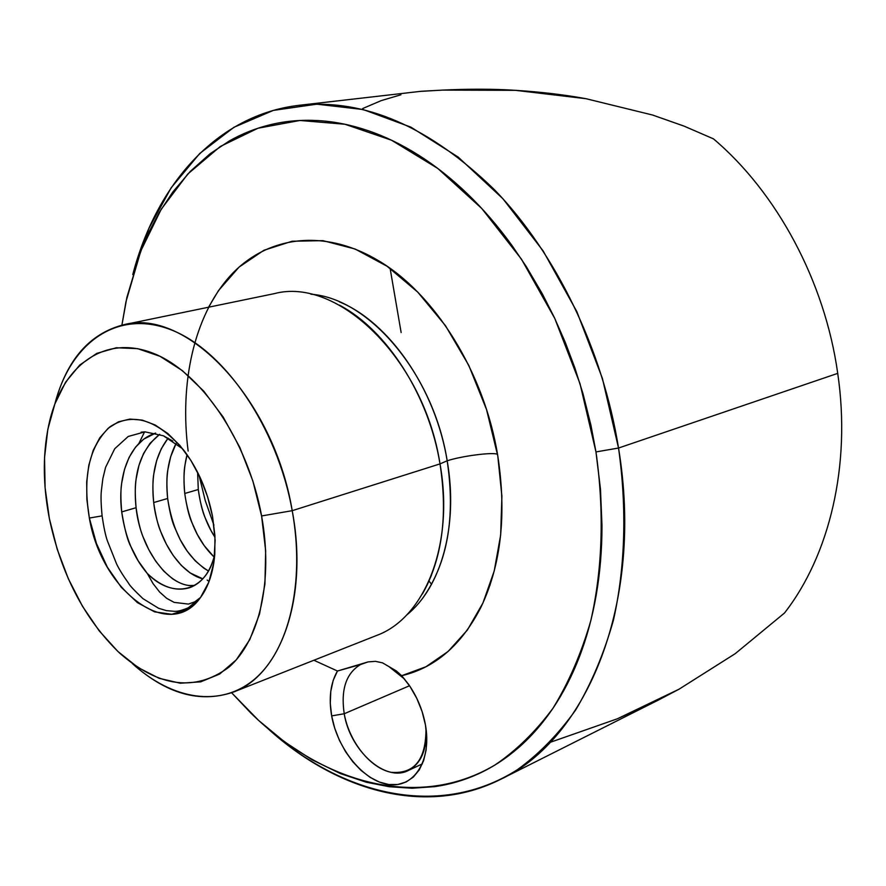 <?xml version="1.0" encoding="UTF-8"?>
<svg xmlns="http://www.w3.org/2000/svg" width="886" height="886" viewBox="0 0 886 886"><rect width="100%" height="100%" fill="white"/><g stroke="black" fill="none" stroke-linecap="round" stroke-linejoin="round"><path stroke-width="1.33" d="M188.142 451.04C179.404 383.25 193.923 316.601 229.618 276.498C265.368 236.817 322.161 227.558 377.37 260.041C434.417 292.956 484.42 372.364 497.788 455.936C506.726 514.301 501.155 564.615 481.109 606.899C461.672 644.919 435.203 667.856 401.679 675.708L396.341 670.935L382.553 662.861L375.465 661.344L368.1 661.897L337.455 671.023L333.214 680.348L330.799 691.235L330.268 703.24L331.652 715.888L344.222 713.751C349.106 741.449 370.138 768.084 391.091 772.304C414.46 774.253 426.1 759.623 425.989 728.381C427.107 749.512 421.204 763.566 408.28 770.521C385.222 782.626 349.904 750.409 344.222 713.751C340.667 689.64 346.116 673.238 360.547 664.533L368.1 661.897L375.465 661.344L382.553 662.861L396.341 670.935L401.679 675.708L408.601 684.391C416.475 695.743 421.891 708.213 424.837 721.813L425.468 725.058C431.847 760.598 413.972 788.23 388.799 784.52C363.703 781.319 337.555 749.368 331.652 715.888L334.731 728.237L339.404 740.286L345.518 751.616L352.849 761.816L361.156 770.51L370.138 777.365L379.463 782.094L388.799 784.52L397.792 784.498L406.076 781.995L413.33 777.066L419.255 769.89L423.586 760.709L426.133 749.888L426.775 737.839L425.468 725.058L422.113 711.591L416.852 698.489L409.941 686.351L401.679 675.708L425.933 666.759L448.083 651.487L467.332 630.09L482.925 603.034L494.211 571.027L500.656 535.022L501.897 496.204L497.788 455.936L486.525 409.52L468.783 365.386L445.459 325.649L417.771 292.147L387.138 266.287L355.02 248.988L322.914 240.649L292.136 241.236L263.873 250.295L239.087 267.074L218.499 290.597L208.542 307.22M406.63 615.028C441.062 587.695 458.616 525.797 447.175 460.786C461.883 455.958 493.214 451.915 497.522 454.341C493.214 451.915 461.883 455.958 447.175 460.786C435.558 388.854 389.054 322.017 339.393 301.86M404.614 679.108L388.777 666.46L404.614 679.108M618.528 448.039L595.968 451.926C604.462 511.665 602.502 569.576 590.763 620.809C581.271 653.558 568.679 682.707 552.975 708.246C535.786 731.448 516.527 750.309 495.208 764.851C418.203 810.756 322.814 783.39 251.015 713.219L231.611 692.752L258.634 720.44L284.672 741.947L312.071 759.8L340.479 773.611L366.339 782.227L389.187 786.724L412.056 788.241L434.727 786.646C449.767 784.542 464.375 780.245 478.518 773.766C492.671 767.254 506.039 758.538 518.62 747.596C531.19 736.631 542.631 723.541 552.93 708.324C563.219 693.062 572.046 675.918 579.4 656.858C586.742 637.776 592.346 617.177 596.212 595.049C600.055 572.888 601.982 549.741 601.982 525.575L600.464 489.039L595.968 451.926L618.528 448.039C644.222 602.502 587.197 739.145 500.59 779.359C426.122 816.77 337.367 791.442 268.403 729.067C343.037 796.005 439.932 819.14 517.524 769.602C538.987 754.041 558.357 734.195 575.612 710.074C591.361 683.627 603.975 653.635 613.455 620.1C625.184 567.727 627.1 508.785 618.528 448.039L837.724 373.371L618.528 448.039L602.402 378.377L576.875 311.684L543.162 250.959L502.938 198.763L458.173 157.077L410.916 127.152L363.182 109.543L316.8 104.171L273.32 110.407L233.982 127.263L199.715 153.499L171.186 187.743L148.804 228.566L132.778 274.56C156.279 184.598 216.627 114.792 299.413 105.268C364.412 98.39 429.433 126.554 494.488 189.759C555.766 253.086 602.768 349.582 618.528 448.039M409.531 685.742L344.222 713.751L409.531 685.742M310.886 294.218C369.03 298.305 433.542 373.925 447.175 460.786L440.01 463.899C428.746 394.968 386.573 329.836 339.416 305.149M292.214 510.679L261.591 515.951C273.431 580.707 259.31 640.921 228.92 667.191C195.108 692.121 158.594 687.337 119.366 652.849C84.425 618.926 61.101 574.161 49.361 518.543L45.086 487.688L44.544 457.641L47.811 429.4L54.866 403.938C66.627 359.926 89.541 333.535 123.641 324.752C185.872 307.553 273.641 398.224 292.214 510.679C308.682 597.74 280.607 675.232 233.284 692.121C199.948 703.451 166.313 693.937 132.357 663.581C172.272 699.829 220.348 708.147 254.725 679.041C288.958 649.947 305.271 582.955 292.214 510.679L440.01 463.899L292.214 510.679C277.163 426.465 223.726 349.427 170.167 329.481C116.476 309.136 70.359 343.225 54.866 403.938L65.586 382.198L79.685 365.087L96.784 353.381L116.343 347.755L137.673 348.652L159.967 356.294L182.306 370.581L203.714 391.103L223.206 417.107L239.862 447.508L252.864 480.965L261.591 515.951L265.667 550.826L264.936 583.996L259.532 614.009L249.786 639.614L236.263 659.848L219.639 674.047L200.701 681.855L180.257 683.217L159.126 678.311L138.094 667.546L117.893 651.476L99.154 630.788L82.487 606.279L68.355 578.791L57.202 549.231L49.361 518.543C42.484 482.948 42.65 450.11 49.882 420.03C63.504 364.899 104.836 334.476 152.702 353.082C200.457 371.367 247.958 440.541 261.591 515.951L292.214 510.679M143.676 439.168L155.67 433.088C130.286 440.707 116.996 474.83 121.714 511.909C120.574 498.464 120.618 488.596 121.847 482.294L124.527 469.314L129.068 457.431L135.536 447.142L143.676 439.168M136.079 507.711L121.714 511.909L136.079 507.711C138.083 521.046 140.431 530.792 143.111 536.949L148.77 549.652L155.703 561.192L163.744 571.116L172.493 578.713C179.127 583.121 185.008 585.391 190.113 585.524L194.643 585.436C170.721 588.902 140.464 551.037 136.079 507.711C134.96 494.344 135.015 484.542 136.267 478.274L138.958 465.371L143.532 453.554L150.022 443.321L159.69 434.306C140.442 449.711 132.579 474.176 136.079 507.711M167.775 438.625L168.152 438.16C155.626 454.463 150.808 475.926 153.688 502.561C152.591 489.305 152.669 479.57 153.92 473.357L156.656 460.532L161.252 448.803L167.775 438.625M167.642 498.486L153.688 502.561L167.642 498.486C169.614 511.621 171.928 521.223 174.608 527.281L180.246 539.784L187.179 551.125L195.23 560.849L204.013 568.291L208.476 570.994C186.702 557.637 173.091 533.461 167.642 498.486C166.557 485.318 166.646 475.638 167.919 469.458L170.666 456.711L176.137 443.432C168.185 458.594 165.35 476.945 167.642 498.486M187.079 454.717C184.011 466.335 183.236 479.26 184.742 493.48C188.552 520.591 198.342 541.778 214.113 557.072L204.234 545.665L197.301 534.435L191.675 522.053C188.995 516.04 186.691 506.526 184.742 493.48L198.287 489.526L197.611 472.293L198.287 489.526L184.742 493.48C183.668 480.422 183.779 470.82 185.063 464.674L187.09 454.717M130.751 546.319C127.628 540.715 124.616 529.252 121.714 511.909C125.214 537.16 133.742 557.682 147.286 573.452L138.172 560.827L130.751 546.319M214.8 554.37C210.303 572.146 201.886 583.265 189.526 587.728C175.605 591.815 161.529 587.053 147.286 573.452C173.036 599.933 206.615 592.036 214.8 554.37M160.687 531.556C158.007 525.453 155.67 515.785 153.688 502.561C157.786 539.873 180.201 573.209 202.828 578.835L190.08 572.899L181.309 565.39L173.268 555.577L166.335 544.148L160.687 531.556M210.824 530.193L215.021 537.348C206.283 523.991 200.701 508.055 198.287 489.526C200.225 502.484 202.529 511.942 205.198 517.9L210.824 530.193M551.125 742.014L617.243 718.834L658.785 699.862L679.075 689.175L735.247 653.647L784.498 613.012C829.473 555.378 851.258 465.316 837.724 373.371C824.877 281.471 776.867 192.417 713.452 138.847L683.815 126.022L652.572 115.025L586.034 98.711L515.43 90.328L442.502 90.106L420.174 91.391M429.012 581.061L431.56 584.295L429.012 581.061M198.951 474.996L205.209 500.446L213.925 525.165M233.284 692.121L376.495 635.506C424.693 618.096 454.529 544.735 440.01 463.899C423.973 359.495 338.042 276.565 274.461 293.609L123.641 324.752M89.364 518.055C82.464 476.358 89.309 445.957 109.886 426.853C132.867 411.724 157.52 419.543 183.845 450.321C198.021 469.093 207.59 491.165 212.562 516.549L214.933 535.709L214.811 554.082C213.316 572.09 208.553 586.543 200.546 597.463C169.027 642.727 101.314 590.464 89.364 518.055L102.1 515.862L89.364 518.055L96.452 543.506L107.328 567.129L121.282 587.307L137.408 602.613L154.629 611.872L171.729 614.275L187.455 609.424L200.546 597.463L194.82 601.815L188.441 604.086L174.165 602.391L166.734 598.371L159.646 592.069L153.09 583.664L147.286 573.452L153.09 583.664L159.646 592.069L166.734 598.371L174.165 602.391L188.441 604.086L194.82 601.815L200.546 597.463L208.874 581.98L213.858 562.555L215.132 540.294L212.562 516.549L207.59 496.769L200.28 477.809L190.933 460.498L179.969 445.536L167.864 433.553L155.139 424.981L142.325 420.119L129.932 419.078L118.436 421.825L108.269 428.182L99.764 437.806L93.218 450.31L88.822 465.161L86.695 481.807L86.883 499.649L89.364 518.055M181.851 448.261L163.423 435.79L144.961 431.847L128.237 436.455L114.704 448.759L105.567 467.387L102.865 478.54L101.403 490.456C100.76 495.861 100.993 504.322 102.1 515.862C103.695 526.871 105.423 535.1 107.272 540.549L116.431 563.574C118.713 568.568 122.789 575.169 128.658 583.398C129.589 585.402 134.373 590.497 143.023 598.692L158.55 608.261L166.402 610.631L174.221 611.296M121.903 325.129L125.967 301.727L140.763 251.103L149.413 231.047L159.436 212.23L172.859 191.93L190.357 171.319L210.104 153.732L229.097 141.095C242.299 133.553 256.386 128.005 271.36 124.461C286.344 120.939 301.971 119.643 318.24 120.596C334.52 121.559 351.111 124.904 368.022 130.641C384.945 136.4 401.79 144.562 418.58 155.15C435.369 165.76 451.661 178.662 467.454 193.857C483.247 209.085 498.098 226.318 512.019 245.544L526.406 266.764L542.31 293.82L554.392 317.62L565.235 342.273L574.781 367.679L582.999 393.705L590.951 425.335L595.968 451.926L580.009 383.66L554.758 318.406L521.466 259.177L481.818 208.542L437.817 168.473L391.523 140.209L344.953 124.25L299.911 120.474L257.959 128.237L220.293 146.489L187.843 173.966L161.23 209.229L140.852 250.849L126.897 297.375L121.903 325.129M313.899 660.247L337.455 671.023L360.547 664.533C346.116 673.238 340.667 689.64 344.222 713.751L331.652 715.888C328.606 697.991 330.544 683.028 337.455 671.023M617.243 718.834L679.075 689.175L735.247 653.647L784.498 613.012C829.473 555.378 851.258 465.316 837.724 373.371C824.877 281.471 776.867 192.417 713.452 138.847L684.28 126.211L652.572 115.025L586.034 98.711C564.448 94.747 540.914 91.956 515.43 90.328C493.823 88.91 469.514 88.833 442.502 90.106L421.038 91.291L299.413 105.268M401.136 332.538L390.106 268.369L401.136 332.538M400.926 94.78L381.301 100.583L362.629 108.557M422.4 593.997C442.103 559.022 447.973 515.663 440.01 463.899L447.175 460.786C455.515 516.97 447.64 562.355 423.552 596.942M144.584 431.859L139.002 443.244L144.584 431.859M196.194 601.007L197.179 601.24M209.063 581.482L207.169 580.053M172.781 441.018L163.423 435.79L144.961 431.847L141.107 432.158M128.237 436.455L114.704 448.759M102.865 478.54L101.403 490.456M102.1 515.862C103.695 526.893 105.423 535.133 107.272 540.549L116.431 563.574C118.735 568.602 122.811 575.202 128.658 583.398C129.577 585.391 134.373 590.486 143.023 598.692L158.55 608.261L166.402 610.631L174.132 611.296C177.466 611.595 182.25 610.388 188.485 607.663L200.546 597.463M489.914 585.391L490.124 584.76M396.784 273.364L397.559 273.973M353.614 314.021L343.934 307.708M658.785 699.862L500.59 779.359M431.515 575.047L426.875 585.624M422.389 763.843L408.28 770.521"/></g></svg>
